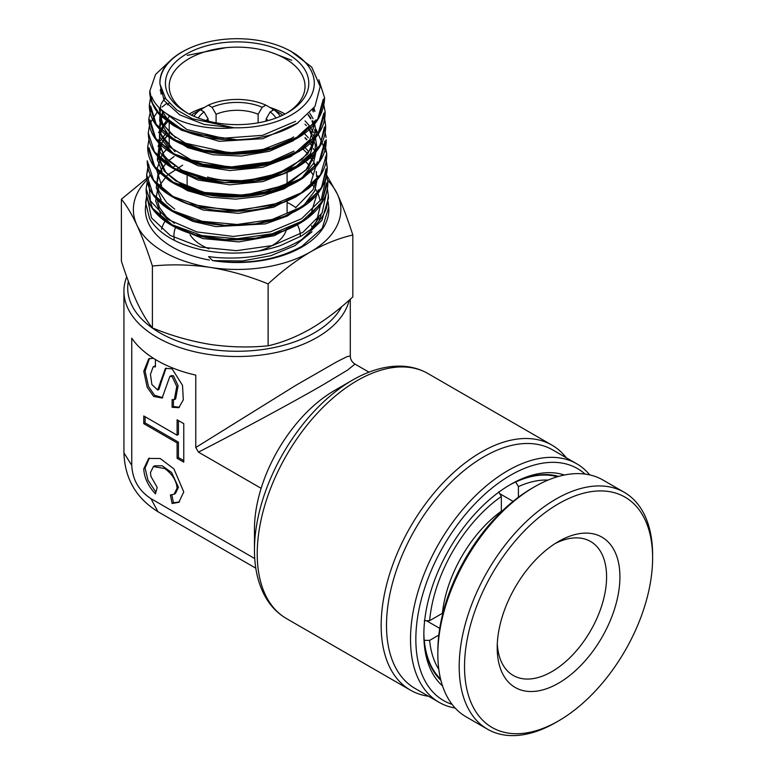 <?xml version="1.0" encoding="UTF-8"?>
<svg xmlns="http://www.w3.org/2000/svg" width="774" height="774" viewBox="0 0 774 774"><rect width="100%" height="100%" fill="white"/><g stroke="black" fill="none" stroke-linecap="round" stroke-linejoin="round"><path stroke-width="1.16" d="M439.758 628.391L426.397 620.68M438.829 635.086L429.638 640.388L424.21 640.35M515.678 481.931L518.416 486.614L518.416 497.227M499.733 493.657L513.085 501.378M424.287 620.68L429.638 620.671L442.399 613.308A96.199 55.544 -60 0 1 501.349 511.198L501.349 496.473L498.679 491.838M440.561 678.962A117.9 68.064 -60 0 1 424.287 640.398M438.81 669.365A114.126 65.887 -60 0 1 429.638 640.388M515.755 481.979A117.9 68.064 -60 0 1 557.29 476.794M518.416 486.614A114.126 65.887 -60 0 1 548.098 480.064M429.638 620.671A114.126 65.887 -60 0 1 501.349 496.473M555.132 543.551A77.342 44.65 -60 0 1 590.572 541.481A77.342 44.65 -60 0 1 602.675 602.607A77.342 44.65 -60 0 1 553.207 670.835A77.342 44.65 -60 0 1 513.23 675.441A77.342 44.65 -60 0 1 497.305 643.716M557.096 542.332A86.775 50.097 -60 0 1 558.567 541.461A86.775 50.097 -60 0 1 619.916 576.04A86.775 50.097 -60 0 1 560.037 682.291A86.775 50.097 -60 0 1 497.208 647.732A86.775 50.097 -60 0 1 557.096 542.332M556.312 505.064A132.983 76.781 120 0 0 464.535 667.904A132.983 76.781 120 0 0 558.567 720.894A132.983 76.781 120 0 0 560.821 719.559A132.983 76.781 120 0 0 652.608 558.015A132.983 76.781 120 0 0 556.312 505.064M652.608 558.015L652.608 554.939A136.756 78.958 120 0 0 624.279 492.332A136.756 78.958 120 0 0 553.584 500.478A136.756 78.958 120 0 0 466.122 621.116A136.756 78.958 120 0 0 487.523 729.205A136.756 78.958 120 0 0 555.906 722.432L558.567 720.894M624.279 492.332L602.936 480.015A136.756 78.958 120 0 0 534.553 486.788A136.756 78.958 120 0 0 532.241 488.152A136.756 78.958 120 0 0 437.852 654.282A136.756 78.958 120 0 0 466.18 716.888L487.523 729.205M534.553 486.788L531.893 488.326A132.983 76.781 120 0 0 529.639 489.661A132.983 76.781 120 0 0 437.852 651.195L437.852 654.282M128.358 281.233A109.405 63.168 0 0 0 159.754 332.772A109.405 63.168 0 0 0 341.702 306.639M349.229 300.138A113.178 65.345 180 0 1 273.135 353.128A113.178 65.345 180 0 1 157.083 337.387A113.178 65.345 180 0 1 123.937 291.179A113.178 65.345 180 0 1 126.723 276.753M576.736 463.79L552.723 449.936A137.704 79.499 120 0 0 483.876 456.757A137.704 79.499 120 0 0 393.918 578.101A137.704 79.499 120 0 0 415.019 688.444L439.032 702.299A137.704 79.499 -60 0 1 417.921 591.955A137.704 79.499 -60 0 1 507.879 470.611A137.704 79.499 -60 0 1 576.736 463.79A137.704 79.499 -60 0 1 589.73 474.888M428.583 696.271A141.478 81.676 -60 0 1 410.472 690.166A141.478 81.676 -60 0 1 388.78 576.804A141.478 81.676 -60 0 1 481.205 452.132A141.478 81.676 -60 0 1 551.939 445.127A141.478 81.676 -60 0 1 566.287 457.763M585.047 474.065A133.931 77.323 120 0 0 510.55 475.236A133.931 77.323 120 0 0 421.037 600.556A133.931 77.323 120 0 0 452.084 704.369M455.141 708.007A137.704 79.499 -60 0 1 439.032 702.299M442.554 685.957A122.611 70.792 -60 0 1 423.852 634.641A122.611 70.792 -60 0 1 510.55 484.476L510.55 484.476A122.611 70.792 -60 0 1 564.343 475.013M558.615 476.407A118.838 68.615 120 0 0 509.205 485.259M334.484 390.522L352.538 380.102C368.124 371.094 383.314 366.431 398.097 366.121C409.078 365.976 419.044 368.453 427.993 373.561A141.478 81.676 120 0 0 357.249 380.566A141.478 81.676 120 0 0 264.834 505.238A141.478 81.676 120 0 0 286.515 618.6C277.692 613.453 270.61 606.148 265.259 596.677C258.052 583.673 254.453 568.106 254.453 549.985A138.71 80.09 -60 0 1 352.538 380.102L334.484 390.522A113.178 65.345 -60 0 0 261.138 488.317A113.178 65.345 -60 0 0 254.453 529.145L254.453 549.985M354.976 364.08L347.536 370.107L323.813 384.368C295.416 400.874 239.185 431.263 198.444 452.122L261.138 488.317M131.754 465.368C132.499 479.687 138.894 490.774 150.959 498.64L157.886 511.672C136.098 498.108 124.788 478.506 123.937 452.858L131.754 465.368L131.754 338.151A113.178 65.345 0 0 0 157.083 360.491A113.178 65.345 0 0 0 195.774 375.119L195.774 447.507L295.891 385.297L336.787 361.797L347.091 356.64L350.293 355.963L350.293 299.19M155.429 493.87C148.028 485.762 144.128 477.413 143.761 468.831L148.685 458.44L160.141 458.489L173.918 468.889L183.767 491.935L178.842 502.316L172.099 503.497L170.367 495.002L174.14 494.189L177.101 488.084C176.385 480.567 172.254 474.046 164.707 468.522L153.387 466.577L150.427 472.682L150.959 476.465L157.199 487.417L155.429 493.87M149.372 458.082L145.086 468.057L147.979 480.161L155.893 492.177M174.14 494.189L175.475 493.415L178.436 487.31L171.615 472.527L162.24 465.813L154.723 465.803L153.387 466.577M174.334 399.665L176.753 386.478L172.099 376.493L169.864 376.425L171.199 375.651L173.434 375.729L178.088 385.704L175.669 398.9L174.334 399.665L172.099 399.597L172.099 407.298L178.794 407.685L183.322 399.829L182.5 385.326L172.099 368.792L165.404 368.405L157.664 390.038L158.999 389.274L161.766 380.537L160.431 381.311M166.091 368.076L161.766 380.537M208.09 121.102L208.09 118.867A35.836 20.695 0 0 0 206.145 120.58M216.091 122.824L216.091 114.242A35.836 20.695 0 0 1 258.139 114.242L258.139 122.824M209.019 121.334L208.09 120.405M265.211 121.334L266.14 120.405M280.382 116.255A46.692 26.955 0 0 0 273.88 109.773L280.594 113.604A56.115 32.402 180 0 1 282.704 115.191M272.593 110.518L272.593 108.979L265.879 105.158A46.692 26.955 0 0 0 208.341 105.158L201.637 108.979L201.637 110.518M273.88 109.773L270.184 111.911A41.496 23.955 180 0 1 275.999 118.025M208.341 105.158L212.047 107.286A41.496 23.955 180 0 1 262.183 107.286L258.139 114.242M265.879 105.158L262.183 107.286M266.14 121.102L266.14 118.867A35.836 20.695 0 0 1 268.075 120.58M270.184 111.911L266.14 118.867M212.047 107.286L216.091 114.242M195.774 447.507L198.444 452.122M423.862 633.084A118.838 68.615 120 0 0 440.899 680.307M155.429 365.744L153.194 366.799L150.446 374.393L151.888 384.543L157.664 390.038M149.421 358.449L145.096 371.21L148.511 386.497L154.616 395.34L162.772 397.623M173.434 399.945L173.434 406.524L179.442 407.25M179.491 501.91L173.434 502.732L171.847 494.944M145.086 416.731L145.086 422.894L178.436 442.148L178.436 457.55L177.101 458.314L177.101 442.912L143.761 423.659L143.761 415.957L177.101 435.211L177.101 419.808L183.767 423.659L183.767 462.165L177.101 458.314M183.767 460.627L178.436 457.55M178.436 420.582L178.436 434.446L177.101 435.211M145.086 422.894L143.761 423.659M178.436 442.148L177.101 442.912M155.429 359.513L155.429 366.866L153.194 366.799M153.475 358.314L148.734 358.788L143.761 371.288L147.176 387.271L153.658 396.423L162.124 398.059L169.864 376.425M173.434 406.524L172.099 407.298M173.434 502.732L172.099 503.497M150.959 498.64L254.733 558.557M191.517 115.191A56.115 32.402 180 0 1 193.635 113.604L200.34 109.773L204.046 111.911L208.09 118.867M198.221 118.025A41.496 23.955 180 0 1 204.046 111.911M200.34 109.773A46.692 26.955 0 0 0 193.848 116.255M300.283 236.65A63.187 36.484 -0 0 0 297.322 224.673M286.612 228.969A49.991 28.861 180 0 1 272.458 245.358A49.991 28.861 180 0 1 258.593 251.018M186.428 53.996A71.682 41.38 180 0 1 287.802 53.996A71.682 41.38 180 0 1 287.802 112.52L287.802 112.52A71.682 41.38 180 0 1 186.428 112.52A71.682 41.38 180 0 1 186.428 53.996M286.428 113.294A67.909 39.203 -0 0 0 305.024 86.34A67.909 39.203 -0 0 0 263.102 50.117A67.909 39.203 -0 0 0 189.098 58.611A67.909 39.203 -0 0 0 169.206 86.34A67.909 39.203 -0 0 0 187.792 113.294M285.064 114.02A67.909 39.203 -0 0 0 269.933 107.46M204.297 107.46A67.909 39.203 -0 0 0 189.166 114.02M287.096 202.382A76.394 44.108 180 0 1 295.939 207.596M311.525 225.747A76.394 44.108 180 0 1 312.212 227.643M182.538 51.752A77.177 44.553 -0 0 0 159.947 84.085L159.899 81.367C160.586 70.095 167.774 60.411 181.464 52.293L186.302 49.72A77.177 44.553 -0 0 0 182.538 51.752M159.947 84.085L165.752 98.791L176.704 109.869L192.523 118.79L234.029 127.778A77.177 44.553 -0 0 0 291.682 114.765A77.177 44.553 -0 0 0 287.918 49.72A77.177 44.553 -0 0 0 186.302 49.72M287.918 49.72L290.801 51.171L311.719 67.106L320.204 86.591L314.97 106.444L296.974 123.55C284.252 131.425 268.878 136.514 250.853 138.817L237.405 139.833L191.488 133.389L172.892 124.856L159.221 113.594L152.033 102.594L149.885 90.906L155.584 74.41L170.851 60.043M209.493 260.064A91.748 52.971 180 0 1 145.386 208.38L146.567 196.335M146.954 199.74A91.748 52.971 180 0 1 147.457 198.308M168.809 174.179A91.748 52.971 180 0 1 172.234 172.099M328.05 201.443L328.795 207.171L322.236 228.34L301.966 246.267C276.405 260.248 246.635 265.037 212.676 260.644L208.574 256.61L216.42 257.519C249.18 259.977 277.634 253.978 301.792 239.534L321.936 220.29L328.447 197.96L328.35 195.561M327.334 188.585L328.34 195.561L326.638 207.5C323.938 215.549 318.549 222.922 310.461 229.607L301.686 235.809L280.178 245.697C268.104 249.721 255.246 252.111 241.594 252.866C227.943 253.553 214.785 252.576 202.12 249.915C189.504 247.196 178.571 243.094 169.342 237.589C160.179 232.055 153.581 225.669 149.546 218.442L145.609 202.643M328.795 207.171L328.844 208.38A91.748 52.971 180 0 1 301.995 247.012A91.748 52.971 180 0 1 214.127 260.838M146.779 178.291L121.392 199.218L121.392 261.099C126.443 276.821 131.609 290.473 136.901 302.063C142.174 313.218 147.341 321.829 152.401 327.905C171.248 335.664 190.53 341.17 210.257 344.42C229.936 347.255 249.228 347.71 268.123 345.804C281.823 342.708 295.939 337.087 310.471 328.921C324.828 320.446 338.944 309.774 352.828 296.897L352.828 235.025C347.768 219.284 342.601 205.623 337.329 194.051L325.506 173.105M152.401 327.905L152.401 266.024C171.296 264.118 190.578 264.582 210.257 267.407C229.984 270.668 249.276 276.173 268.123 283.932C281.823 271.19 295.939 260.519 310.471 251.908C324.828 243.81 338.944 238.179 352.828 235.025M121.392 199.218C126.462 205.294 131.628 213.905 136.901 225.06C142.184 236.65 147.35 250.302 152.401 266.024M268.123 345.804L268.123 283.932M327.741 180.4A103.745 59.898 180 0 1 337.329 194.051A103.745 59.898 180 0 1 310.471 251.908A103.745 59.898 180 0 1 210.257 267.407A103.745 59.898 180 0 1 136.901 225.06A103.745 59.898 -0 0 1 146.963 179.907M159.221 113.594L153.039 104.055C151.801 102.294 150.001 93.441 152.207 97.756C160.228 117 195.832 131.396 234.029 127.778M319.072 80.525L324.606 97.824L318.54 118.383L299.722 136.06L271.094 148.211L237.125 153.068L203.136 150.021L174.431 139.659L155.516 123.753L149.353 104.916L151.046 96.382M323.106 101.394L325.138 111.737L319.043 132.441L300.128 150.224L271.326 162.463L237.144 167.358L202.933 164.282L174.044 153.852L155.013 137.84L148.821 118.877L150.988 108.844M323.629 115.49L325.67 125.765L319.517 146.567L300.457 164.446L271.471 176.733L237.076 181.638L202.662 178.523L173.618 168.016L154.49 151.888L148.279 132.809L149.43 125.736M326.038 137.443L325.196 132.654M147.737 146.799C147.476 155.09 150.572 162.946 157.035 170.367L169.158 180.603C176.704 185.479 185.634 189.349 195.948 192.194C221.722 198.908 247.796 198.599 274.17 191.275C285.422 187.937 295.175 183.428 303.437 177.739L315.134 167.571C322.816 158.854 326.512 149.585 326.212 139.736L320.01 160.663L300.844 178.63L271.684 190.984L237.096 195.909L202.488 192.784L173.26 182.219L154.007 165.994L147.737 146.799L148.898 139.697M316.131 129.364L326.744 153.649L320.513 174.75L301.231 192.823L271.906 205.236L237.115 210.189L202.295 207.045L172.902 196.412L153.523 180.1L147.215 160.779C147.437 179.326 160.953 193.713 187.753 203.949C203.107 209.319 219.942 211.737 238.257 211.215C260.238 210.364 279.549 205.507 296.2 196.615L308.545 188.382C320.997 178.01 327.073 166.439 326.744 153.649M325.244 157.354L327.276 167.6L321.046 188.779L301.667 206.977L272.167 219.477L237.154 224.479L202.12 221.306L172.534 210.605L153.029 194.187L146.683 174.75L148.86 164.814M325.806 171.141L327.808 181.6L321.52 202.885L302.015 221.18L272.332 233.748L237.115 238.76L201.869 235.557L172.109 224.779L152.517 208.245L146.141 188.682L147.273 181.609M321.162 214.562L318.859 221.277M312.038 231.765L294.846 245.687L270.736 255.73L242.388 260.954L212.676 260.644M161.543 229.278A76.394 44.108 180 0 1 165.026 221.132M175.495 227.643A63.187 36.484 -0 0 0 174.44 240.404M208.883 248.773A49.991 28.861 180 0 1 190.065 234.706M169.206 122.447L169.206 141.787A67.909 39.203 -0 0 0 169.922 147.447M207.49 177.062A67.909 39.203 -0 0 0 285.132 169.506M233.68 127.758L204.172 124.44L179.742 114.862L164.194 100.649L159.957 84.124M298.106 122.824L262.734 138.71L219.265 141.313L181.358 130.196L168.374 120.56L160.915 109.231M160.634 92.696L161.495 90.5M308.923 126.278L292.969 140.897L269.449 151.259L241.527 156.058L212.995 154.771L187.695 147.67L169.061 135.827L159.618 120.938L160.653 105.129M161.166 103.968L165.026 97.708M313.035 109.25L313.547 110.469M315.686 119.922L309.871 139.697L291.121 156.435L262.763 167.31L229.82 170.561L198.144 165.771L173.357 153.949L159.879 137.356L160.102 119.099M160.615 117.929L164.175 112.037M308.323 114.649L311.003 118.383M312.261 120.531L314.089 124.43M316.218 133.931L310.345 153.823L291.469 170.638L262.937 181.571L229.801 184.841L197.921 180.023L172.97 168.132L159.376 151.443L159.56 133.07M160.073 131.88L163.595 126.007M163.885 125.62L169.206 119.912M305.024 124.275L306.349 125.649M308.013 127.517L311.564 132.344M312.822 134.502L314.631 138.401M316.76 147.902L313.47 163.382L302.199 177.498L284.116 188.837L261.09 196.286L235.548 199.141L210.141 197.177L187.55 190.675L170.125 180.381M162.085 171.635L157.335 159.463L159.018 147.041M159.531 145.831L169.206 133.322M305.024 137.637L306.949 139.601M308.603 141.478L312.116 146.305M313.373 148.463L315.173 152.352M317.292 161.824L310.829 182.732M301.241 192.813L273.628 207.238L238.615 213.334L203.262 210.054L174.711 198.26M161.621 185.77L156.629 169.816L162.434 153.939M162.733 153.542L169.003 146.915M169.187 146.76L169.67 146.354M303.611 149.721L307.549 153.571M309.184 155.448L312.677 160.266M313.925 162.424L315.715 166.284M317.824 175.795L314.815 190.859L304.308 204.694L287.328 216.043L265.492 223.88L215.946 226.637L193.007 221.432L174.295 212.434M161.147 199.895L156.29 187.569L157.925 174.963M158.438 173.734L166.584 162.521M168.548 160.721L174.15 156.464M318.356 189.804L311.767 210.973M302.131 221.103L274.18 235.722L238.721 241.894L202.894 238.585L173.947 226.647M160.653 213.982L155.68 200.93L157.915 187.647L167.174 175.34L182.635 165.191M295.61 121.286L262.638 135.324L222.922 138.246L186.892 129.558L164.03 111.833M160.189 90.713L160.886 88.584M175.437 137.569L162.018 123.414L159.047 107.451M313.915 108.031L314.941 111.475M175.03 151.743L159.27 132.17L162.685 110.769M167.397 104.877L169.206 103.116M309.764 113.149L313.064 118.674M314.06 120.938L316.266 132.857M315.927 136.688L307.742 153.881L289.747 168.219L264.437 177.817L235.306 181.464L206.406 178.755L181.745 170.183L164.756 157.045L157.79 141.284M158.573 132.586L169.206 116.516M305.024 120.87L309.31 125.717M309.397 125.833L313.615 132.644M315.434 137.279L316.798 146.876M316.45 150.746L308.187 168.035L290.076 182.441L264.602 192.078L235.306 195.735L206.242 193.016L181.426 184.405L164.301 171.199L157.257 155.342M158.031 146.557L159.318 142.919M160.324 140.829L166.903 132.073M305.024 134.231L308.342 137.762M309.997 139.833L312.967 144.341M157.499 160.528L157.915 159.125M158.564 157.364L159.744 154.829M165.588 146.77L166.265 146.073M304.414 147.031L308.923 151.723M311.893 155.651L313.518 158.293M164.988 160.74L165.626 160.063M305.246 161.205L309.513 165.694M172.447 167.726L174.905 166.071M326.299 176.965L321.336 199.402L301.531 218.771L270.349 231.832L233.284 236.438L196.867 231.939L167.513 219.274L150.408 200.853L148.569 180.081M326.831 190.975L322.071 213.063L302.963 232.277L272.719 245.513L236.428 250.679L200.234 247.07L170.232 235.431L151.501 217.881L147.224 197.534M222.419 139.484L183.37 130.458L157.644 111.795M187.231 55.38L225.989 47.659M271.887 52.661L291.672 60.256M323.319 99.101L317.572 119.554L299.045 137.172L270.668 149.285L236.941 154.113L203.223 151.017L174.856 140.645L156.348 124.769L150.649 106.038M323.851 113.072L318.056 133.65L299.412 151.365L270.852 163.546L236.902 168.393L202.972 165.268L174.431 154.819L155.826 138.817L150.117 119.97M324.383 127.023L320.126 145.067L305.914 161.253L283.458 173.724L255.43 181.068L225.186 182.5L196.354 177.952L172.379 168.035L156.145 154.045M324.925 140.984L319.062 161.805L300.177 179.732L271.248 192.058L236.883 196.944L202.527 193.771L173.628 183.167L154.81 166.952L149.043 147.844M317.485 178.871L303.602 191.904L284.164 202.13L235.431 211.263L187.182 203.688L168.345 194.342L155.226 182.296M325.989 168.964L321.636 187.318L307.152 203.756L284.29 216.42L255.768 223.88L225.002 225.34L195.658 220.696L171.248 210.605L154.713 196.364M326.522 182.925L322.139 201.375L307.578 217.92L284.571 230.662L255.865 238.16L224.905 239.611L195.387 234.938L170.831 224.779L154.2 210.441M318.859 217.871L312.396 227.943M410.472 690.166L286.515 618.6M350.293 355.934C350.419 359.494 351.986 362.213 355.005 364.099L368.975 372.159M123.937 291.179L123.937 452.858M157.886 511.672L255.797 568.193M551.939 445.127L427.993 373.561M287.096 173.018L287.096 183.167M287.096 201.782L287.096 212.657M161.069 94.176L161.843 91.467M293.598 136.93L291.063 138.527L262.609 149.605L229.239 152.846L185.576 143.229L171.354 134.192L162.685 123.501L160.092 114.571M163.856 100.107L165.249 98.046M312.57 109.86L313.267 111.901M293.985 151.114L270.281 161.882L229.83 167.136L191.401 160.054L169.109 146.692L161.621 136.408L159.492 126.975L160.499 120.173M160.895 119.002L161.96 116.497M308.062 114.9L310.751 118.896M311.961 121.17L313.809 125.881M314.65 129.529L314.97 132.606L310.655 149.053L301.947 159.502L277.876 173.618L246.171 180.845L211.67 179.713L182.19 170.319L169.787 161.872L163.778 155.148L158.98 141.971L158.989 139.407M159.444 136.118L159.957 134.154M160.353 132.964L163.836 126.355M164.107 125.968L167.89 121.499M307.8 127.787L309.31 129.771L315.366 144.815L315.153 152.468L306.03 170.028L283.787 185.499L244.874 195.242L203.736 192.426L175.485 180.768L165.946 172.621L158.515 156.899L162.163 142.029M163.527 139.939L167.987 134.763M305.024 137.995L306.765 139.842M310.142 157.267L312.415 160.798M313.615 163.082L314.312 164.63M315.163 166.903L315.434 167.764M316.266 171.451L316.595 176.607M316.237 180.342L313.083 189.649L295.513 207.867M174.721 209.154L166.778 202.73L158.931 191.12L157.451 184.812M157.383 181.542L158.322 176.085M158.718 174.856L162.105 168.268M162.385 167.871L166.168 163.304M310.742 171.267L312.986 174.76M315.724 180.923L315.966 181.735M174.344 223.338L166.429 216.962L159.444 207.529L156.919 198.86M175.001 169.574L175.698 169.129M318.84 79.77L324.606 97.824M324.606 97.776C323.571 122.408 304.501 139.871 267.398 150.166C241.701 156.019 216.952 155.439 193.152 148.434C181.89 144.922 172.534 140.2 165.075 134.279C154.307 125.475 149.072 115.684 149.353 104.906L150.514 97.824M324.654 118.664L325.67 125.717M150.446 122.785L157.49 111.601M162.114 107.005L166.333 103.619M324.722 143.258L326.744 153.707M326.27 160.566L327.276 167.61C326.347 192.291 307.481 210.054 270.668 220.88C245.165 227.169 220.174 227.13 195.687 220.754C183.641 217.426 173.492 212.782 165.23 206.813C152.584 197.37 146.392 186.669 146.683 174.721L147.815 167.658M148.279 178.601L150.195 174.527M327.354 188.508L328.34 195.561M145.609 202.614L146.731 195.551M149.885 90.955C149.121 94.631 151.578 107.209 160.711 115.819L172.95 125.262C190.462 135.411 211.941 140.268 237.405 139.833M325.138 111.756C325.438 125.407 318.491 137.559 304.298 148.211L290.656 156.3C274.567 163.885 256.426 167.929 236.234 168.432C216.643 168.713 199.034 165.655 183.419 159.25C160.363 149.072 148.831 135.595 148.821 118.838M325.67 125.765C325.844 142.048 316.295 155.913 297.023 167.348C270.803 183.177 224.518 187.956 189.707 175.959C162.327 165.897 148.521 151.501 148.279 132.789M327.808 181.6C328.128 190.975 324.838 199.866 317.94 208.293C312.483 214.872 305.198 220.59 296.074 225.466C279.356 234.193 260.064 238.963 238.198 239.776C219.023 240.298 201.511 237.657 185.654 231.852C175.698 228.146 167.426 223.473 160.837 217.833C150.727 208.99 145.831 199.257 146.141 188.653M312.183 184.502L314.234 187.192M315.55 189.166L317.069 191.807M318.269 194.342L320.301 201.056M320.678 204.133L316.547 221.219L310.809 229.307M187.124 176.143L187.124 185.924"/></g></svg>

